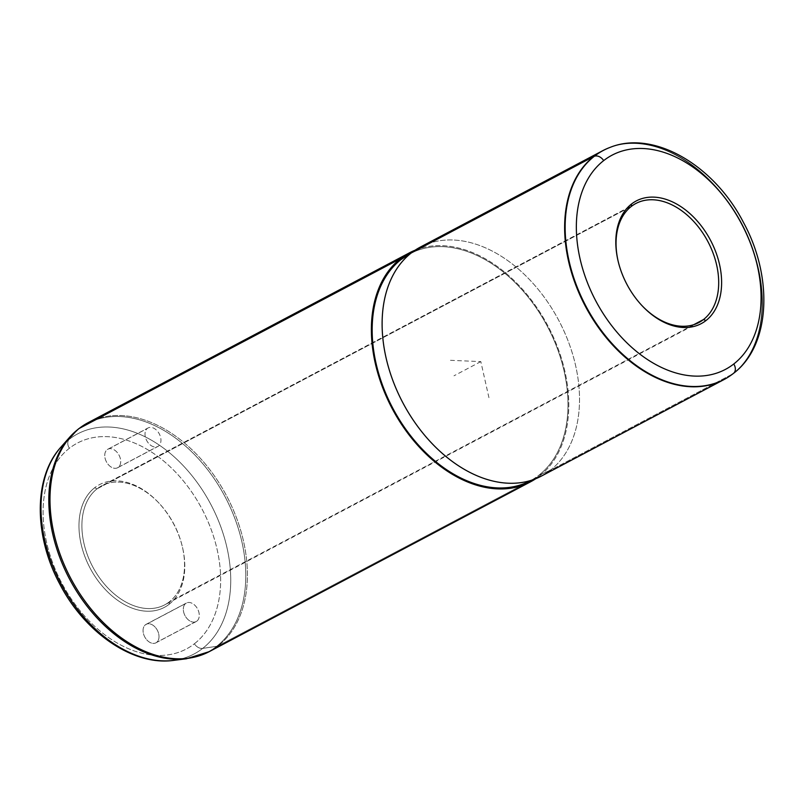 <?xml version="1.0" encoding="UTF-8"?>
<svg xmlns="http://www.w3.org/2000/svg" width="804" height="804" viewBox="0 0 804 804"><rect width="100%" height="100%" fill="white"/><g stroke="black" fill="none" stroke-linecap="round" stroke-linejoin="round"><path stroke-width="0.6" stroke-dasharray="4.02 3.01" d="M196.92 621.08A10.472 7.125 62.1 0 0 196.96 607.874A10.472 7.125 62.1 0 0 185.674 603.513A10.472 7.125 62.1 0 0 185.634 616.718A10.472 7.125 62.1 0 0 196.92 621.08A10.472 7.125 -117.9 0 1 196.186 621.552A10.472 7.125 -117.9 0 1 185.302 616.186A10.472 7.125 -117.9 0 1 185.674 603.513L145.413 624.788A10.472 7.125 62.1 0 0 145.042 637.461A10.472 7.125 62.1 0 0 155.926 642.828A10.472 7.125 62.1 0 0 156.649 642.366L196.92 621.08L156.649 642.366A10.472 7.125 62.1 0 0 157.031 629.693A10.472 7.125 62.1 0 0 146.147 624.316A10.472 7.125 62.1 0 0 145.413 624.788L185.674 603.513A10.472 7.125 -117.9 0 1 186.407 603.04A10.472 7.125 -117.9 0 1 197.292 608.407A10.472 7.125 -117.9 0 1 196.92 621.08M169.131 604.286A69.415 47.255 62.1 0 0 182.689 548.187A69.415 47.255 62.1 0 0 158.72 502.842A69.415 47.255 62.1 0 0 94.621 487.777L97.083 488.812A67.345 45.848 -117.9 0 1 159.262 503.415A67.345 45.848 -117.9 0 1 182.508 547.413A67.345 45.848 -117.9 0 1 169.363 601.834L169.131 604.286L169.363 601.834A67.345 45.848 -117.9 0 1 96.792 573.785A67.345 45.848 -117.9 0 1 97.083 488.812L94.621 487.777A69.415 47.255 62.1 0 0 94.329 575.373A69.415 47.255 62.1 0 0 169.131 604.286A69.415 47.255 -117.9 0 1 94.329 575.373A69.415 47.255 -117.9 0 1 94.621 487.777A69.415 47.255 -117.9 0 1 169.423 516.691A69.415 47.255 -117.9 0 1 169.131 604.286M97.083 488.812L631.23 206.497L97.083 488.812A67.345 45.848 62.1 0 0 94.671 570.317A67.345 45.848 62.1 0 0 164.689 604.869A67.345 45.848 62.1 0 0 169.363 601.834A67.345 45.848 62.1 0 0 171.775 520.329A67.345 45.848 62.1 0 0 101.756 485.777A67.345 45.848 62.1 0 0 97.083 488.812M693.701 324.715L169.363 601.834L693.701 324.715M641.602 305.208A67.345 45.848 -117.9 0 1 617.995 260.546A67.345 45.848 62.1 0 0 618.075 260.928A67.345 45.848 62.1 0 0 641.331 304.917A67.345 45.848 62.1 0 0 641.602 305.208M609.854 147.484A129.454 88.118 -117.9 0 1 740.494 221.452A129.454 88.118 -117.9 0 1 733.278 373.528A129.454 88.118 62.1 0 0 740.494 221.452A129.454 88.118 62.1 0 0 609.854 147.484M609.613 147.574A129.514 88.159 -117.9 0 1 740.162 221.844A129.514 88.159 -117.9 0 1 732.846 373.83L733.278 373.528L732.846 373.83A129.514 88.159 -117.9 0 1 730.213 375.769A129.514 88.159 62.1 0 0 732.846 373.83A129.514 88.159 62.1 0 0 740.162 221.844A129.514 88.159 62.1 0 0 609.613 147.574M420.301 247.109A129.514 88.159 -117.9 0 1 554.951 313.55A129.514 88.159 -117.9 0 1 550.318 470.29L732.846 373.83L550.318 470.29A129.514 88.159 62.1 0 0 553.031 310.324A129.514 88.159 62.1 0 0 415.879 249.692M405.658 256.265A128.479 87.455 -117.9 0 1 541.715 316.414A128.479 87.455 -117.9 0 1 539.032 475.094L550.318 470.29L539.032 475.094A128.479 87.455 -117.9 0 1 530.972 480.41A128.479 87.455 62.1 0 0 539.032 475.094A128.479 87.455 62.1 0 0 539.574 312.977A128.479 87.455 62.1 0 0 401.136 259.471M415.035 250.225A129.514 88.159 -117.9 0 1 546.408 323.077A129.514 88.159 -117.9 0 1 539.584 475.968A129.514 88.159 -117.9 0 1 535.796 478.702A129.514 88.159 62.1 0 0 539.584 475.968A129.514 88.159 62.1 0 0 546.408 323.077A129.514 88.159 62.1 0 0 415.035 250.225M69.043 439.456A124.499 84.752 62.1 0 0 60.863 447.185A124.499 84.752 -117.9 0 1 69.043 439.456A8.291 6.03 -128 0 0 69.365 448.28A8.291 6.03 52 0 1 69.043 439.456A124.499 84.752 -117.9 0 1 203.201 491.304A124.499 84.752 -117.9 0 1 202.668 648.396A8.291 6.03 52 0 1 194.387 643.783A116.49 79.294 -117.9 0 1 68.873 595.272A116.49 79.294 -117.9 0 1 69.365 448.28A116.49 79.294 -117.9 0 1 194.89 496.792A116.49 79.294 -117.9 0 1 194.387 643.783A8.291 6.03 -128 0 0 202.668 648.396A124.499 84.752 62.1 0 0 203.201 491.304A124.499 84.752 62.1 0 0 69.043 439.456L77.948 429.436L69.043 439.456M173.543 660.396A124.499 84.752 62.1 0 0 202.668 648.396L216.648 646.326A129.233 87.968 62.1 0 0 217.201 483.254A129.233 87.968 62.1 0 0 77.948 429.436A129.233 87.968 -117.9 0 1 217.201 483.254A129.233 87.968 -117.9 0 1 216.648 646.326L202.668 648.396A124.499 84.752 -117.9 0 1 173.543 660.396M194.387 643.783A116.49 79.294 62.1 0 0 194.89 496.792A116.49 79.294 62.1 0 0 69.365 448.28A116.49 79.294 62.1 0 0 68.873 595.272A116.49 79.294 62.1 0 0 194.387 643.783M118.339 467.275A10.472 7.125 -117.9 0 1 107.063 462.913A10.472 7.125 -117.9 0 1 107.103 449.697A10.472 7.125 -117.9 0 1 118.389 454.059A10.472 7.125 -117.9 0 1 118.339 467.275L158.599 445.999A10.472 7.125 62.1 0 0 158.649 432.783A10.472 7.125 62.1 0 0 147.363 428.421A10.472 7.125 62.1 0 0 147.323 441.637A10.472 7.125 62.1 0 0 158.599 445.999A10.472 7.125 -117.9 0 1 157.875 446.461A10.472 7.125 -117.9 0 1 146.991 441.094A10.472 7.125 -117.9 0 1 147.363 428.421L107.103 449.697A10.472 7.125 62.1 0 0 106.731 462.37A10.472 7.125 62.1 0 0 117.615 467.747A10.472 7.125 62.1 0 0 118.339 467.275A10.472 7.125 62.1 0 0 118.721 454.602A10.472 7.125 62.1 0 0 107.826 449.235A10.472 7.125 62.1 0 0 107.103 449.697L147.363 428.421A10.472 7.125 -117.9 0 1 148.087 427.949A10.472 7.125 -117.9 0 1 158.981 433.326A10.472 7.125 -117.9 0 1 158.599 445.999L118.339 467.275M145.413 624.788A10.472 7.125 -117.9 0 1 156.7 629.15A10.472 7.125 -117.9 0 1 156.649 642.366A10.472 7.125 -117.9 0 1 145.373 638.004A10.472 7.125 -117.9 0 1 145.413 624.788M218.196 645.823A8.291 6.03 52 0 1 216.648 646.326A129.233 87.968 -117.9 0 1 186.417 658.767A129.233 87.968 62.1 0 0 216.648 646.326A8.291 6.03 -128 0 0 218.196 645.823A129.514 88.159 62.1 0 0 222.829 489.083A129.514 88.159 62.1 0 0 88.169 422.643A129.514 88.159 -117.9 0 1 222.829 489.083A129.514 88.159 -117.9 0 1 218.196 645.823L539.584 475.968L218.196 645.823A129.514 88.159 -117.9 0 1 209.211 651.652M69.456 437.456A129.233 87.968 -117.9 0 1 77.948 429.436A8.291 6.03 52 0 1 78.531 428.894M450.481 360.313L480.822 361.609L489.586 400.533M480.822 361.609L453.979 375.8M182.689 548.187L182.508 547.413M158.72 502.842L159.262 503.415M635.894 203.472L101.756 485.777M698.837 322.555L164.689 604.869M641.873 305.5L641.331 304.917M617.904 260.154L618.075 260.928M155.926 642.828L196.186 621.552M146.147 624.316L186.407 603.04M117.615 467.747L157.875 446.461M107.826 449.235L148.087 427.949"/><path stroke-width="1.21" d="M631.23 206.497A67.345 45.848 -117.9 0 1 635.894 203.472A67.345 45.848 -117.9 0 1 705.922 238.024A67.345 45.848 -117.9 0 1 703.51 319.53L693.701 324.715L703.51 319.53A67.345 45.848 -117.9 0 1 698.837 322.555A67.345 45.848 -117.9 0 1 641.602 305.208A67.345 45.848 62.1 0 0 703.51 319.53A67.345 45.848 62.1 0 0 703.791 234.547A67.345 45.848 62.1 0 0 631.23 206.497L631.462 204.055A69.415 47.255 -117.9 0 1 706.254 232.959A69.415 47.255 -117.9 0 1 705.962 320.565L703.51 319.53L705.962 320.565A69.415 47.255 -117.9 0 1 641.873 305.5A69.415 47.255 -117.9 0 1 617.904 260.154A69.415 47.255 -117.9 0 1 631.462 204.055L631.23 206.497A67.345 45.848 62.1 0 0 617.995 260.546A67.345 45.848 -117.9 0 1 631.23 206.497M603.673 160.609A121.193 82.5 -117.9 0 1 734.263 211.08A121.193 82.5 -117.9 0 1 733.75 364.001A121.193 82.5 -117.9 0 1 603.161 313.53A121.193 82.5 -117.9 0 1 603.673 160.609A8.291 6.03 -128 0 0 594.337 156.267A129.454 88.118 -117.9 0 1 609.854 147.484A129.454 88.118 62.1 0 0 594.337 156.267A8.291 6.03 52 0 1 603.673 160.609A121.193 82.5 62.1 0 0 603.161 313.53A121.193 82.5 62.1 0 0 733.75 364.001A121.193 82.5 62.1 0 0 734.263 211.08A121.193 82.5 62.1 0 0 603.673 160.609M705.962 320.565A69.415 47.255 62.1 0 0 706.254 232.959A69.415 47.255 62.1 0 0 631.462 204.055A69.415 47.255 62.1 0 0 631.16 291.651A69.415 47.255 62.1 0 0 705.962 320.565M733.278 373.528A8.291 6.03 -128 0 0 733.479 373.378A8.291 6.03 -128 0 0 733.75 364.001A8.291 6.03 52 0 1 733.479 373.378A8.291 6.03 52 0 1 733.278 373.528A129.454 88.118 -117.9 0 1 730.434 375.619A129.454 88.118 -117.9 0 1 592.417 317.439A129.454 88.118 -117.9 0 1 594.337 156.267L593.834 156.458A129.514 88.159 -117.9 0 1 609.362 147.665A129.514 88.159 -117.9 0 1 609.613 147.574A129.514 88.159 62.1 0 0 602.819 150.639A129.514 88.159 62.1 0 0 593.834 156.458L594.337 156.267A129.454 88.118 62.1 0 0 592.417 317.439A129.454 88.118 62.1 0 0 730.434 375.619A129.454 88.118 62.1 0 0 733.278 373.528M401.136 259.471A128.479 87.455 62.1 0 0 396.905 415.578A128.479 87.455 62.1 0 0 530.972 480.41A128.479 87.455 -117.9 0 1 525.525 483.053A128.479 87.455 -117.9 0 1 394.694 411.718A128.479 87.455 -117.9 0 1 401.136 259.471L411.316 252.928L401.136 259.471A128.479 87.455 -117.9 0 1 405.658 256.265L415.879 249.692A129.514 88.159 62.1 0 0 411.316 252.928A129.514 88.159 62.1 0 0 404.824 406.402A129.514 88.159 62.1 0 0 536.71 478.32A129.514 88.159 62.1 0 0 550.318 470.29A129.514 88.159 -117.9 0 1 541.333 476.119A129.514 88.159 -117.9 0 1 406.683 409.668A129.514 88.159 -117.9 0 1 411.316 252.928L593.834 156.458A129.514 88.159 62.1 0 0 589.201 313.198A129.514 88.159 62.1 0 0 723.861 379.649A129.514 88.159 62.1 0 0 730.213 375.769A129.514 88.159 -117.9 0 1 729.992 375.92A129.514 88.159 -117.9 0 1 591.915 317.711A129.514 88.159 -117.9 0 1 593.834 156.458L411.316 252.928A129.514 88.159 -117.9 0 1 420.301 247.109L602.819 150.639M400.583 258.607A129.514 88.159 -117.9 0 1 415.035 250.225A129.514 88.159 62.1 0 0 409.568 252.778A129.514 88.159 62.1 0 0 400.583 258.607L79.184 428.462A129.514 88.159 -117.9 0 1 88.169 422.643A129.514 88.159 62.1 0 0 79.184 428.462L400.583 258.607A129.514 88.159 62.1 0 0 395.95 415.346A129.514 88.159 62.1 0 0 530.6 481.787A129.514 88.159 62.1 0 0 535.796 478.702A129.514 88.159 -117.9 0 1 398.221 419.145A129.514 88.159 -117.9 0 1 400.583 258.607M60.863 447.185A124.499 84.752 62.1 0 0 60.933 583.533A124.499 84.752 62.1 0 0 173.543 660.396A124.499 84.752 -117.9 0 1 60.933 583.533A124.499 84.752 -117.9 0 1 60.863 447.185C33.346 477.375 33.858 536.047 59.777 584.046C84.812 632.577 133.062 666.124 173.543 660.396L186.417 658.767A129.233 87.968 -117.9 0 1 69.526 578.991A129.233 87.968 -117.9 0 1 69.456 437.456A129.233 87.968 62.1 0 0 69.526 578.991A129.233 87.968 62.1 0 0 186.417 658.767L209.211 651.652A129.514 88.159 -117.9 0 1 74.551 585.201A129.514 88.159 -117.9 0 1 79.184 428.462A8.291 6.03 -128 0 0 78.531 428.894A8.291 6.03 -128 0 0 77.948 429.436A129.233 87.968 62.1 0 0 69.456 437.456L60.863 447.185M409.568 252.778L88.169 422.643L78.531 428.894A8.291 6.03 52 0 1 79.184 428.462A129.514 88.159 62.1 0 0 74.551 585.201A129.514 88.159 62.1 0 0 209.211 651.652A129.514 88.159 62.1 0 0 218.196 645.823M609.362 147.665L609.854 147.484C653.662 129.544 714.143 165.292 743.469 222.457C773.528 277.41 770.453 345.68 733.479 373.378L729.992 375.92M541.333 476.119L723.861 379.649M525.525 483.053L536.71 478.32M209.211 651.652L530.6 481.787M69.456 437.456L78.531 428.894"/></g></svg>
